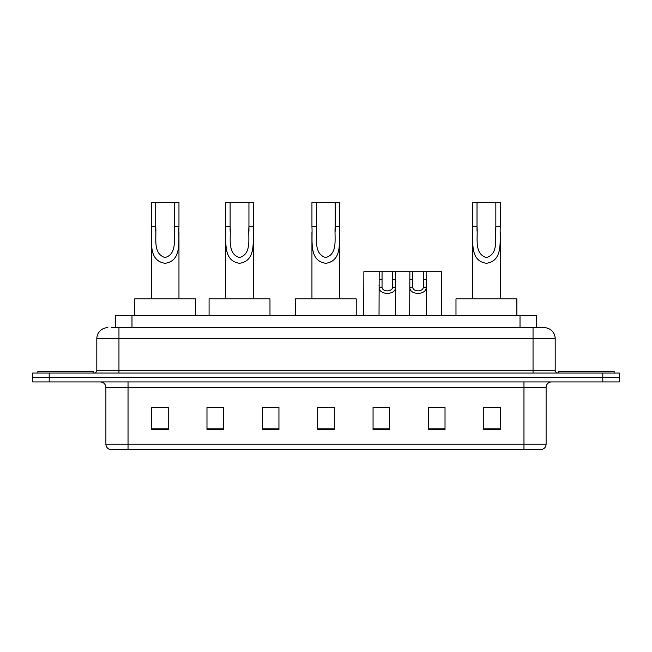 <?xml version="1.0" encoding="UTF-8"?>
<svg xmlns="http://www.w3.org/2000/svg" width="652" height="652" viewBox="0 0 652 652"><rect width="100%" height="100%" fill="white"/><g stroke="black" fill="none" stroke-linecap="round" stroke-linejoin="round"><path stroke-width="0.98" d="M111.769 327.663L118.957 327.663L111.769 327.663L115.371 327.663L115.371 315.478L536.629 315.478L536.629 327.663M107.89 327.663A11.068 11.068 0 0 0 96.814 338.73L96.814 370.287A2.771 2.771 0 0 1 94.051 373.058M555.186 338.73L118.957 338.73L118.957 327.663L544.11 327.663A11.068 11.068 0 0 1 555.186 338.73L555.186 370.287C555.349 371.966 556.27 372.887 557.949 373.058M49.21 373.058L32.6 373.058L32.6 377.484L49.21 377.484L32.6 377.484L32.6 381.909L49.21 381.909L49.21 377.484L602.79 377.484L49.21 377.484L49.21 373.058L602.79 373.058L602.79 377.484L619.4 377.484L602.79 377.484L602.79 381.909L49.21 381.909M602.79 381.909L619.4 381.909L619.4 373.058L602.79 373.058M543.947 327.663L540.231 327.663M546.107 444.134C545.952 446.791 544.624 448.56 542.122 449.448L523.963 449.448L523.963 444.134L546.107 444.134L546.107 387.451A5.534 5.534 0 0 1 551.641 381.909M523.963 449.448L109.878 449.448A5.534 5.534 0 0 1 105.893 444.134L105.893 387.451C105.567 384.085 103.725 382.243 100.359 381.909M500.377 429.578L500.377 407.435L483.768 407.435L483.768 429.578L500.377 429.578M445.023 429.578L445.023 407.435L428.413 407.435L428.413 429.578L445.023 429.578M389.66 429.578L389.66 407.435L373.058 407.435L373.058 429.578L389.66 429.578M168.232 429.578L168.232 407.435L151.623 407.435L151.623 429.578L168.232 429.578M223.587 429.578L223.587 407.435L206.977 407.435L206.977 429.578L223.587 429.578M278.942 429.578L278.942 407.435L262.34 407.435L262.34 429.578L278.942 429.578M334.305 429.578L334.305 407.435L317.695 407.435L317.695 429.578L334.305 429.578M513.89 449.448L128.036 449.448L128.036 444.134L523.963 444.134L523.963 387.451L105.893 387.451M429.187 407.541L437.492 407.541M278.942 407.435L262.34 407.541L278.942 407.435M219.602 407.541L223.587 407.541M383.189 407.541L376.155 407.541M334.305 407.541L317.695 407.541M168.232 407.541L151.623 407.541M389.66 407.541L373.058 407.541M500.377 407.541L483.768 407.541M93.22 373.058L93.22 371.395L37.857 371.395L37.857 373.058M155.714 202.552L178.966 202.552L178.966 226.676C178.183 240.71 182.348 260.849 165.103 263.294C147.874 260.751 152.095 240.702 151.288 226.676L151.288 202.552L155.714 202.552L155.714 231.183M151.288 226.676L155.714 226.676C156.733 237.662 152.47 253.612 165.005 257.548C177.784 254.019 173.546 237.76 174.54 226.676L174.54 202.552M178.966 226.676L174.54 226.676L174.54 231.256M151.288 232.381L151.288 298.877M178.966 232.389L178.966 298.877M195.576 315.478L195.576 298.877L134.679 298.877L134.679 315.478M230.115 202.552L253.367 202.552L253.367 226.676C252.585 240.71 256.749 260.849 239.504 263.294C222.275 260.751 226.497 240.702 225.69 226.676L225.69 202.552L230.115 202.552L230.115 231.183M225.69 226.676L230.115 226.676C231.134 237.662 226.872 253.612 239.406 257.548C252.185 254.019 247.947 237.76 248.942 226.676L248.942 202.552M253.367 226.676L248.942 226.676L248.942 231.256M225.69 232.381L225.69 298.877M253.367 232.389L253.367 298.877M269.977 315.478L269.977 298.877L209.08 298.877L209.08 315.478M316.367 202.552L339.619 202.552L339.619 226.676C338.836 240.71 343.001 260.849 325.755 263.294C308.518 260.751 312.748 240.702 311.941 226.676L311.941 202.552L316.367 202.552L316.367 231.183M311.941 226.676L316.367 226.676C317.377 237.662 313.123 253.612 325.658 257.548C338.437 254.019 334.191 237.76 335.193 226.676L335.193 202.552M339.619 226.676L335.193 226.676L335.193 231.256M311.941 232.381L311.941 298.877M339.619 232.389L339.619 298.877M356.228 315.478L356.228 298.877L295.332 298.877L295.332 315.478M477.019 202.552L500.271 202.552L500.271 226.676C499.481 240.71 503.646 260.849 486.408 263.294C469.171 260.751 473.401 240.702 472.586 226.676L472.586 202.552L477.019 202.552L477.019 231.183M472.586 226.676L477.019 226.676C478.03 237.662 473.768 253.612 486.31 257.548C499.082 254.019 494.844 237.76 495.838 226.676L495.838 202.552M500.271 226.676L495.838 226.676L495.838 231.256M472.586 232.381L472.586 298.877M500.271 232.389L500.271 298.877M516.873 315.478L516.873 298.877L455.984 298.877L455.984 315.478M614.143 373.058L614.143 371.395L558.78 371.395L558.78 373.058M382.056 271.745L382.031 287.173C382.227 292.088 392.447 292.088 392.643 287.173L392.618 271.745L379.203 271.745L379.032 315.478M392.618 271.745L395.471 271.745L395.642 315.478M395.642 285.177L395.487 287.173C396.155 295.413 378.527 295.413 379.187 287.173L379.032 285.177M412.724 271.745L412.7 287.173C412.895 292.088 423.115 292.088 423.311 287.173L423.287 271.745L409.872 271.745L409.7 315.478M423.287 271.745L426.139 271.745L426.31 315.478M426.31 285.177L426.155 287.173C426.824 295.413 409.195 295.413 409.855 287.173L409.7 285.177M379.203 271.745L363.865 271.745L363.702 315.478M395.471 271.745L409.872 271.745M426.139 271.745L441.477 271.745L441.64 315.478M131.981 327.663L131.981 315.478M520.019 327.663L520.019 315.478M118.957 373.058L118.957 338.73L96.814 338.73M96.814 370.287L555.186 370.287M533.043 327.663L533.043 373.058M523.963 381.909L523.963 387.451L546.107 387.451M105.893 444.134L128.036 444.134L128.036 381.909M334.305 428.804L317.695 428.804M278.942 428.804L262.34 428.804M223.587 428.804L206.977 428.804M168.232 428.804L151.623 428.804M389.66 428.804L373.058 428.804M445.023 428.804L428.413 428.804M500.377 428.804L483.768 428.804M395.487 287.173L392.643 287.173M382.031 287.173L379.187 287.173M382.056 279.341L379.203 279.341M395.471 279.341L392.618 279.341M426.155 287.173L423.311 287.173M412.7 287.173L409.855 287.173M412.724 279.341L409.872 279.341M426.139 279.341L423.287 279.341"/></g></svg>
